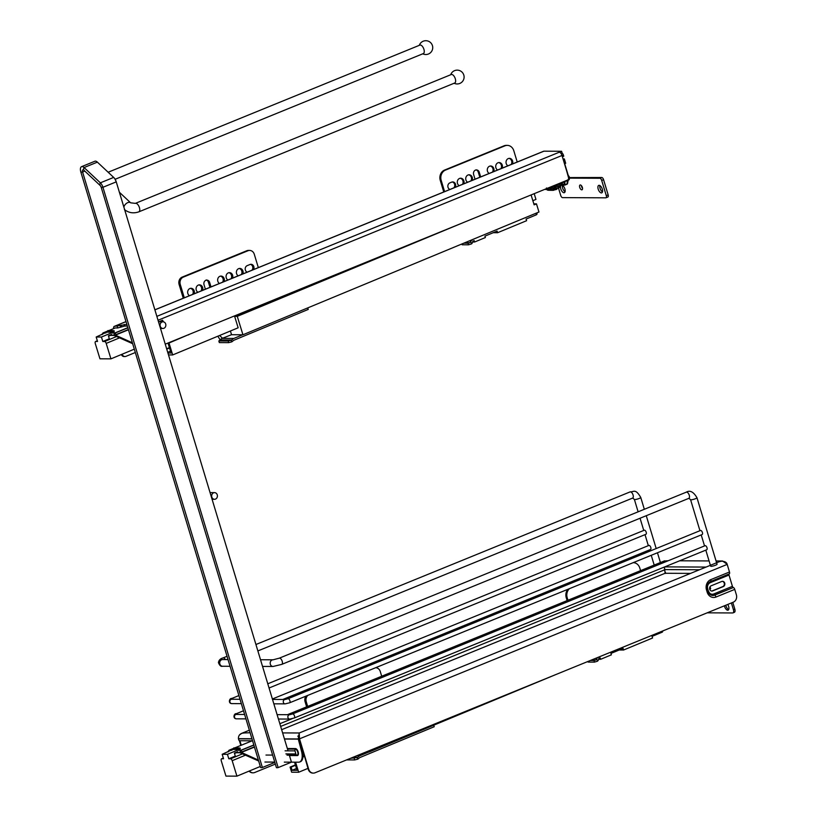 <?xml version="1.0" encoding="UTF-8"?>
<svg xmlns="http://www.w3.org/2000/svg" width="817" height="817" viewBox="0 0 817 817"><rect width="100%" height="100%" fill="white"/><g stroke="black" fill="none" stroke-linecap="round" stroke-linejoin="round"><path stroke-width="1.23" d="M664.456 566.998L665.12 573.279L690.559 573.391M664.313 567.049L665.12 573.279L281.651 729.683M252.647 741.101L251.953 740.784M298.93 736.352L297.888 736.352M668.194 560.738L664.466 560.993L663.945 562.474M719.103 561.749L722.514 560.993L727.14 564.22M287.421 714.691L664.619 560.83L663.864 562.504M239.667 734.779L241.781 733.309L245.457 732.737M284.428 738.905L298.256 738.966L299.236 733.012M250.135 732.757L242.792 732.982C239.769 733.829 238.319 735.729 238.431 738.68L251.942 738.752M719.379 561.636L720.553 561.259C724.413 561.085 726.63 562.127 727.201 564.394L299.522 738.834L299.185 733.023L719.379 561.636M728.784 569.653L727.089 564.077M252.841 772.821A5.76 4.963 -89.7 0 1 252.606 772.821A5.76 4.963 -89.7 0 1 249.093 771.105M240.831 745.4L239.412 740.702M241.25 745.237L239.892 740.733M249.44 770.962A5.76 4.963 90.3 0 0 253.076 772.821A5.76 4.963 90.3 0 0 254.741 772.494L275.349 764.099M302.698 752.937L303.25 752.712M313.136 773.096A5.76 4.963 -89.7 0 1 312.901 773.107A5.76 4.963 -89.7 0 1 308.244 769.257L308.714 769.257A5.76 4.963 90.3 0 0 313.371 773.107A5.76 4.963 90.3 0 0 315.035 772.78L733.339 602.16A5.76 4.963 90.3 0 0 736.383 594.817L734.738 589.384A2.073 0.991 -112.2 0 0 733.39 587.494L714.436 595.042A5.964 5.137 -89.7 0 1 710.453 594.756M734.738 589.384L715.998 597.033A8.068 6.955 -89.7 0 1 707.144 592.1L706.491 589.925A8.068 6.955 -89.7 0 1 710.749 579.641L729.489 571.992L727.201 564.394M308.714 769.257L299.522 738.834L298.225 738.834M308.244 769.257L299.471 738.66M708.043 591.59A6.056 5.219 90.3 0 0 710.524 594.807A6.056 5.219 90.3 0 0 714.65 595.133L733.39 587.494M729.489 571.992A2.073 0.991 67.8 0 1 729.285 573.881L710.545 581.53A6.056 5.219 90.3 0 0 709.912 581.837C707.542 583.481 706.715 585.983 707.42 589.323L707.338 589.251M714.436 595.042A1.154 0.551 67.8 0 1 713.68 593.99A4.851 4.177 -89.7 0 1 708.359 591.028L707.706 588.853A4.851 4.177 -89.7 0 1 710.269 582.664L729.009 575.025L732.42 586.34A1.154 0.551 -112.2 0 0 733.176 587.392L733.206 587.566M729.009 575.025A1.154 0.551 67.8 0 1 729.121 573.973L729.111 573.953M721.748 581.479L711.158 585.789A2.706 2.328 90.3 0 0 712.7 590.905L723.29 586.586A2.706 2.328 90.3 0 0 721.748 581.479M711.678 591.038A2.706 2.328 90.3 0 0 712.23 590.895L722.82 586.575A2.706 2.328 90.3 0 0 722.299 581.336M709.84 581.878A5.964 5.137 -89.7 0 1 710.382 581.622L729.121 573.973M274.737 762.087L264.933 762.036M299.553 762.036A11.52 5.576 -109.7 0 0 301.504 751.221L298.297 739.109L299.053 738.844L302.27 750.946A11.52 5.576 70.3 0 1 300.309 761.761L299.553 762.036A11.52 5.576 -109.7 0 1 298.583 762.2L284.326 762.128M252.555 740.794L239.565 740.733A1.154 0.562 70.3 0 1 238.687 739.63L238.472 738.834L251.983 738.895M284.479 739.048L298.297 739.109M287.982 698.739L700.475 530.488A2.185 1.042 67.8 0 1 702.406 532.521A2.185 1.042 67.8 0 1 702.13 534.543L289.637 702.794A2.185 1.042 -112.2 0 0 289.912 700.772A2.185 1.042 -112.2 0 0 287.982 698.739L285.164 699.485L272.51 699.423M267.792 683.788L644.276 530.223A2.185 1.042 67.8 0 1 646.063 531.857A2.185 1.042 67.8 0 1 645.92 534.277L269.059 687.996M292.578 713.956L705.071 545.705A2.185 1.042 67.8 0 1 707.001 547.737A2.185 1.042 67.8 0 1 706.715 549.759L294.222 718A2.185 1.042 -112.2 0 0 294.508 715.988A2.185 1.042 -112.2 0 0 292.578 713.956L289.759 714.701L277.106 714.64M272.378 698.995L648.861 545.439A2.185 1.042 67.8 0 1 650.659 547.073A2.185 1.042 67.8 0 1 650.516 549.494L282.805 699.475M122.08 354.231L122.141 354.21A3.452 2.982 90.3 0 0 124.94 356.539L124.072 356.539A3.452 2.982 -89.7 0 1 121.376 354.527M124.94 356.539A3.452 2.982 90.3 0 0 125.941 356.345L135.326 352.515M113.614 328.618A3.452 1.654 67.8 0 1 114.268 326.371A3.452 1.654 67.8 0 1 114.594 326.31L126.849 324.431M114.707 328.179A1.726 0.827 67.8 0 1 114.921 327.974A1.726 0.827 67.8 0 1 115.085 327.944L117.689 327.954L117.188 326.32M543.356 151.421A3.452 1.654 67.8 0 1 543.632 151.237A3.452 1.654 67.8 0 1 543.948 151.176L561.596 151.268L559.257 152.217A3.452 1.654 67.8 0 1 561.994 155.485L568.55 177.218A2.308 1.981 90.3 0 1 567.335 180.159L165.248 344.161M124.215 324.42L124.705 326.054L117.689 327.954M561.596 151.268L562.086 152.891L560.932 153.361M124.705 326.054L127.34 326.065M162.093 320.427L162.45 321.592M163.39 321.837L162.593 320.223L158.804 321.775M709.759 589.343L710.667 588.73L710.065 586.729M732.788 602.384L734.82 609.135A3.452 1.654 67.8 0 1 734.381 612.321L732.972 612.893A3.452 1.654 -112.2 0 0 733.421 609.707L734.82 609.135M728.693 609.564A4.034 1.93 67.8 0 1 725.956 605.836A4.034 1.93 67.8 0 1 725.802 605.234M727.743 604.447A4.034 1.93 67.8 0 1 728.11 610.146A4.034 1.93 67.8 0 1 724.546 606.408A4.034 1.93 67.8 0 1 724.393 605.816M732.972 612.893A3.452 1.654 -112.2 0 1 732.645 612.954L707.175 612.832M731.378 602.956L733.421 609.707M561.841 152.993A2.308 1.103 67.8 0 1 563.424 155.128L563.75 156.21L562.382 156.772M563.025 158.927L564.363 158.927L563.179 159.417M564.363 158.927L565.681 163.277L564.486 163.757M564.639 163.696L569.112 179.771L548.411 188.206M547.666 188.37L548.33 188.237A2.308 1.981 -89.7 0 1 547.298 188.329M567.355 180.925A5.648 2.696 67.8 0 0 567.447 183.529L564.904 185.061L561.289 185.163M564.731 184.713L563.71 181.977M548.646 188.114L548.197 189.503A13.246 11.418 90.3 0 1 547.012 188.89L547.247 188.349A2.308 1.981 90.3 0 0 547.604 188.37M549.81 190.055A13.246 11.418 90.3 0 0 551.097 190.29L548.585 190.279A13.246 11.418 -89.7 0 1 547.298 190.044L549.81 190.055L550.239 187.777A0.807 0.694 90.3 0 0 550.249 187.471M550.729 190.29A13.246 11.418 -89.7 0 1 550.27 190.32L552.782 190.341L552.69 188.002A0.807 0.694 90.3 0 0 551.301 187.971L551.097 190.29M552.782 190.341A13.246 11.418 90.3 0 0 554.079 190.177L553.752 187.869A0.807 0.694 90.3 0 1 555.1 187.491L555.713 189.718A13.246 11.418 90.3 0 0 556.939 189.166L556.101 187.042A0.807 0.694 90.3 0 1 557.327 186.276L558.409 188.237A13.246 11.418 90.3 0 0 559.471 187.348L558.195 185.541A0.807 0.694 90.3 0 1 559.196 184.428L560.687 186A13.246 11.418 90.3 0 0 561.504 184.816L559.941 183.519M562.699 182.385A13.246 11.418 90.3 0 1 562.382 183.151L561.749 182.773M548.197 189.503L545.685 189.493A13.246 11.418 -89.7 0 1 545.113 189.227M547.012 188.89L545.94 188.89M552.782 190.167L551.567 190.167A13.246 11.418 -89.7 0 1 551.107 190.238M555.56 189.166L554.426 189.156A13.246 11.418 -89.7 0 1 553.967 189.381M554.018 189.707L555.713 189.718M558.409 188.237L556.571 188.227M561.943 185.163A4.034 1.93 67.8 0 1 564.884 188.952A4.034 1.93 67.8 0 1 564.363 192.669A4.034 1.93 67.8 0 1 561.483 190.555A4.034 1.93 67.8 0 1 560.656 186L558.511 185.99M562.382 183.151L560.85 183.141M554.426 189.156L553.773 187.501M551.281 188.155L551.567 190.167M548.779 188.063L548.605 190.055M547.4 189.503L547.298 190.044M550.209 187.961L549.055 187.961M552.67 187.869L551.312 187.859M554.814 186.266L557.327 186.276M568.887 177.585L601.751 177.503A2.308 1.103 67.8 0 1 603.569 179.679L608.165 194.895A2.308 1.103 67.8 0 1 607.868 197.02A2.308 1.103 67.8 0 1 607.654 197.06M565.078 191.74A4.034 1.93 67.8 0 1 562.484 185.377M602.466 191.913A4.034 1.93 67.8 0 1 599.872 185.561M582.552 188.4A2.594 1.236 67.8 0 1 581.418 185.633M582.358 187.41A2.594 1.236 67.8 0 1 582.021 189.799A2.594 1.236 67.8 0 1 579.896 187.869A2.594 1.236 67.8 0 1 580.07 184.999A2.594 1.236 67.8 0 1 582.358 187.41M569.051 178.116L599.872 178.259A2.308 1.103 67.8 0 1 601.7 180.445L606.296 195.661A2.308 1.103 67.8 0 1 605.989 197.785A2.308 1.103 67.8 0 1 605.775 197.826L562.545 197.622A2.308 1.103 67.8 0 1 560.717 195.437L558.522 188.155M602.282 189.125A4.034 1.93 67.8 0 1 601.751 192.853A4.034 1.93 67.8 0 1 598.452 189.84A4.034 1.93 67.8 0 1 598.708 185.388A4.034 1.93 67.8 0 1 602.282 189.125M568.295 175.604A3.452 2.982 -89.7 0 1 569.469 177.35M128.392 329.537L116.167 334.521L115.534 335.552L114.033 334.449L114.972 333.081L127.871 327.821M102.493 334.398L103.044 332.928L107.762 331.008M127.83 327.678L114.819 332.989L114.033 334.449M114.257 335.552L115.708 335.287L132.395 342.783M102.983 332.958L105.996 332.938M108.753 330.599L115.279 327.944M111.684 334.439L108.395 335.807L109.315 338.789L102.809 341.486L101.441 337.033L96.181 337.012L107.915 331.6M112.235 331.62L110.765 332.825M111.132 332.805L112.45 332.07M115.36 335.981L114.145 335.44M115.381 336.001L132.671 343.702L115.381 336.001M161.766 320.56L162.583 321.796M254.383 746.83L242.149 751.814L241.515 752.855L240.024 751.752L240.964 750.384L240.024 751.752M228.484 751.691L229.036 750.231L231.987 750.241M237.676 751.742L234.387 753.1L235.296 756.082L228.801 758.779L227.432 754.336L222.173 754.305L233.907 748.893M238.227 748.913L236.756 750.129M237.124 750.108L238.431 749.373M241.342 753.274L258.54 760.596M710.647 566.171A3.339 0.572 -16.8 0 0 714.017 565.752A3.339 0.572 -16.8 0 0 717.05 564.241L696.972 497.737A3.339 0.572 -16.8 0 1 694.726 498.983A3.339 0.572 -16.8 0 1 691.049 499.81A3.339 0.572 -16.8 0 1 690.569 499.667L688.833 498.339A3.339 1.593 -112.2 0 0 689.16 494.949A3.339 1.593 -112.2 0 0 686.617 492.1A3.339 1.593 -112.2 0 0 686.311 492.161C689.987 489.986 693.541 491.844 696.972 497.737M276.401 767.592L101.196 187.287A3.452 0.592 -16.8 0 0 101.196 187.287L276.401 767.582A3.452 0.592 -16.8 0 0 276.401 767.592A3.452 0.592 -16.8 0 0 278.148 767.592L291.444 762.169L289.341 755.163L291.455 762.149M278.148 767.592L102.942 187.287L116.249 181.864A3.452 0.592 -16.8 0 0 116.249 181.854L288.033 750.843L116.249 181.864A5.76 2.747 -112.2 0 0 114.993 179.076A5.76 2.747 -112.2 0 0 113.665 177.412L97.376 162.134A5.76 2.747 -112.2 0 0 94.874 161.245L81.567 166.668A5.76 2.747 -112.2 0 0 80.617 171.192A5.76 2.747 -112.2 0 0 80.822 171.989A3.452 0.592 163.2 0 1 80.822 171.989L260.623 767.52A3.452 0.592 163.2 0 1 260.623 767.51L80.832 172.009M100.154 185.5A3.452 2.104 -46.8 0 1 100.358 182.834A5.76 2.747 -112.2 0 1 102.942 187.287A3.452 0.592 -16.8 0 1 101.196 187.287A2.308 1.103 -112.2 0 0 100.695 186.164A2.308 1.103 -112.2 0 0 100.154 185.5L83.875 170.222A2.308 1.103 -112.2 0 0 82.874 169.865A2.308 1.103 -112.2 0 0 82.578 171.999L262.38 767.51A3.452 0.592 163.2 0 1 260.623 767.52M113.665 177.412L100.358 182.834L84.08 167.556A5.76 2.747 -112.2 0 0 81.567 166.668M274.839 762.435L262.38 767.51M213.584 492.814A3.339 2.88 -89.7 0 1 217.414 495.98A3.339 2.88 -89.7 0 1 211.695 496.522A3.339 2.88 -89.7 0 1 213.584 492.814M163.911 328.291A3.339 2.88 90.3 0 0 162.971 321.796A3.339 2.88 90.3 0 0 162.94 328.475A3.339 2.88 90.3 0 0 163.911 328.291M454.712 83.007A4.575 2.185 -112.2 0 0 455.008 77.942A4.575 2.185 -112.2 0 0 451.25 74.531L135.367 203.372A4.575 2.185 -112.2 0 1 139.125 206.783A4.575 2.185 -112.2 0 1 138.829 211.848L454.712 83.007M108.15 172.244L419.877 45.098A4.575 2.185 67.8 0 1 422.838 46.988A4.575 2.185 67.8 0 1 424.258 51.818A4.575 2.185 67.8 0 1 423.339 53.575L115.126 179.291M228.801 758.779L230.578 758.789A2.012 0.96 67.5 0 1 232.181 760.688L236.93 776.15L225.952 776.099L221.305 760.964A2.359 1.123 67.5 0 1 221.591 758.789A2.359 1.123 67.5 0 1 221.815 758.748L223.541 758.758L222.173 754.305M302.903 757.032L304.373 756.43M295.58 762.179L298.665 772.239L291.659 772.208L290.086 767.112L291.118 767.112L292.098 770.319L297.061 770.339L294.559 762.179M307.978 768.378L298.665 772.239M302.933 756.593L304.251 756.042M555.703 674.617L368.927 752.079L365.832 752.059M368.927 752.079L368.579 750.946M567.131 600.597L566.242 597.676A8.068 6.955 -89.7 0 1 567.907 589.292M633.277 562.668L633.175 562.668A8.068 6.955 -89.7 0 1 633.277 562.668A8.068 6.955 -89.7 0 1 639.803 568.06L640.579 570.634M567.958 600.26L567.182 597.676A8.068 6.955 -89.7 0 1 569.459 588.649M598.647 659.299L600.607 659.309L600.168 657.899L598.779 658.471A3.666 3.166 -89.7 0 1 597.493 661.198L596.747 658.716A5.76 4.963 -89.7 0 1 597.666 657.501M619.215 649.995L623.585 650.015L623.085 648.392L610.932 653.437L611.361 654.846L600.607 659.309M623.585 650.015L652.579 637.995L652.078 636.372L662.383 632.092L662.944 630.877M662.383 632.092L662.117 631.214M587.944 661.464L588.128 662.076L594.5 662.107L594.01 660.483L595.624 660.075L596.747 658.716M590.405 660.463L594.01 660.483M594.5 662.107L597.493 661.198M591.396 660.054L595.624 660.075M433.745 725.19L434.215 726.721L359.378 757.757A5.76 4.963 -89.7 0 1 357.703 759.167L357.213 757.553L357.805 757.308A5.76 4.963 -89.7 0 1 359.827 755.735L368.661 752.079M375.626 667.714A5.76 4.963 -89.7 0 1 380.283 671.564L381.692 676.231M305.987 696.115A5.76 4.963 90.3 0 0 305.088 701.752L306.63 706.848M307.662 706.429L306.252 701.762A5.76 4.963 -89.7 0 1 307.825 695.369M353.015 757.288L357.805 757.308M350.554 758.299L357.213 757.553M346.612 759.902L354.67 759.943L354.17 758.309M357.703 759.167A11.499 10.897 42.5 0 1 357.1 759.33L354.67 759.943M295.397 764.916L290.086 767.112M295.509 765.294L291.118 767.112M296.489 768.491L292.098 770.319M260.306 766.458L236.93 776.15M227.432 754.336L238.809 749.618L239.075 747.912L240.249 748.168L239.912 750.282M239.075 747.912L233.815 747.892L233.642 748.975M238.809 749.618L236.92 749.608M247.183 272.153A3.452 2.982 -89.7 0 1 247.204 265.637L250.012 264.494A3.452 2.982 -89.7 0 1 253.536 269.569M189.473 295.693A3.922 3.38 -89.7 0 1 187.747 291.281A3.922 3.38 -89.7 0 1 191.045 288.299A3.922 3.38 -89.7 0 1 194.211 290.913A3.922 3.38 -89.7 0 1 194.109 293.803M190.463 288.36A3.922 3.38 -89.7 0 1 193.047 290.913A3.922 3.38 -89.7 0 1 192.659 294.396M197.908 292.261A3.922 3.38 -89.7 0 1 196.182 287.839A3.922 3.38 -89.7 0 1 199.481 284.857A3.922 3.38 -89.7 0 1 202.647 287.482A3.922 3.38 -89.7 0 1 202.545 290.362M198.899 284.919A3.922 3.38 -89.7 0 1 201.482 287.472A3.922 3.38 -89.7 0 1 201.094 290.954M219.456 283.468A3.922 3.38 -89.7 0 1 217.741 279.057A3.922 3.38 -89.7 0 1 221.029 276.075A3.922 3.38 -89.7 0 1 224.195 278.689A3.922 3.38 -89.7 0 1 224.103 281.569M220.447 276.126A3.922 3.38 -89.7 0 1 223.031 278.679A3.922 3.38 -89.7 0 1 222.643 282.171M227.892 280.027A3.922 3.38 -89.7 0 1 226.166 275.615A3.922 3.38 -89.7 0 1 229.465 272.633A3.922 3.38 -89.7 0 1 232.631 275.247A3.922 3.38 -89.7 0 1 232.528 278.137M228.883 272.684A3.922 3.38 -89.7 0 1 231.466 275.237A3.922 3.38 -89.7 0 1 231.078 278.73M238.196 275.819A3.922 3.38 -89.7 0 1 236.481 271.407A3.922 3.38 -89.7 0 1 239.769 268.425A3.922 3.38 -89.7 0 1 242.945 271.04A3.922 3.38 -89.7 0 1 242.843 273.93M239.187 268.487A3.922 3.38 -89.7 0 1 241.771 271.04A3.922 3.38 -89.7 0 1 241.383 274.522M460.216 178.259A3.922 3.38 -89.7 0 1 462.534 184.315M463.709 183.845A3.922 3.38 90.3 0 0 460.686 178.218A3.922 3.38 90.3 0 0 457.479 183.437A3.922 3.38 90.3 0 0 459.215 185.673M468.652 174.818A3.922 3.38 -89.7 0 1 470.96 180.884M472.134 180.404A3.922 3.38 90.3 0 0 469.121 174.787A3.922 3.38 90.3 0 0 465.915 179.995A3.922 3.38 90.3 0 0 467.641 182.232M490.2 166.025A3.922 3.38 -89.7 0 1 492.518 172.091M493.693 171.611A3.922 3.38 90.3 0 0 490.67 165.994A3.922 3.38 90.3 0 0 487.463 171.213A3.922 3.38 90.3 0 0 489.199 173.439M498.636 162.583A3.922 3.38 -89.7 0 1 500.954 168.649M502.128 168.169A3.922 3.38 90.3 0 0 499.105 162.552A3.922 3.38 90.3 0 0 495.899 167.771A3.922 3.38 90.3 0 0 497.635 170.007M508.95 158.386A3.922 3.38 -89.7 0 1 511.258 164.442M512.433 163.962A3.922 3.38 90.3 0 0 509.41 158.345A3.922 3.38 90.3 0 0 506.213 163.563A3.922 3.38 90.3 0 0 507.939 165.8M452.25 181.977A3.452 2.982 -89.7 0 1 453.833 187.869M455.171 187.328A3.452 2.982 90.3 0 0 451.719 182.13L449.84 182.896A3.452 2.982 90.3 0 0 449.942 189.452M302.392 288.227L234.632 316.332L238.145 327.791L172.673 354.946L168.496 354.925M531.091 194.946L534.134 204.842L536.473 203.872L538.965 212.011L242.935 334.776L237.277 316.342L234.632 316.332M237.277 316.342L464.853 221.958M102.809 341.486L104.596 341.496A2.012 0.96 67.5 0 1 106.2 343.395L110.938 358.857L99.96 358.806L95.313 343.671A2.359 1.123 67.5 0 1 95.609 341.496A2.359 1.123 67.5 0 1 95.824 341.455L97.55 341.455L96.181 337.012M534.195 193.68L535.952 199.409L532.858 200.686M172.673 354.946L169.017 343.017L188.584 334.643M167.924 353.026L171.07 353.046L168.006 343.038M188.043 334.868L188.656 334.868M242.935 334.776L231.548 334.725L230.404 331.008M443.764 191.975L440.261 180.373A8.068 6.955 -89.7 0 1 444.519 170.089L504.028 145.824A8.068 6.955 -89.7 0 1 506.356 145.365L507.296 145.375A8.068 6.955 -89.7 0 1 513.811 150.757L517.212 162.021M475.954 169.865A3.452 2.982 -89.7 0 1 478.282 172.121L479.599 176.472A3.452 2.982 -89.7 0 1 479.753 177.299M444.591 191.638L441.19 180.383A8.068 6.955 -89.7 0 1 445.459 170.099L504.957 145.824A8.068 6.955 -89.7 0 1 507.296 145.375M480.641 176.932A3.452 2.982 90.3 0 0 480.529 176.482L479.222 172.132A3.452 2.982 90.3 0 0 473.594 174.419L474.912 178.77A3.452 2.982 90.3 0 0 475.075 179.209M472.655 241.995L474.616 242.006L474.187 240.596L472.788 241.168A3.666 3.166 -89.7 0 1 471.511 243.905L470.755 241.413A5.76 4.963 -89.7 0 1 472.369 239.636M493.223 232.702L497.594 232.722L497.104 231.099L484.941 236.133L485.369 237.553L474.616 242.006M497.594 232.722L526.597 220.702L526.097 219.068L536.391 214.8L537.096 214.023L536.759 212.92M536.391 214.8L535.932 213.268M461.901 243.977L462.146 244.783L468.509 244.814L468.018 243.18L469.632 242.782L470.755 241.413M463.852 243.16L468.018 243.18M468.509 244.814L471.511 243.905M464.832 242.761L469.632 242.782M536.473 203.872L533.828 203.862M231.538 334.694L222.153 338.391A5.76 4.963 -89.7 0 0 220.13 339.964L231.814 340.015A5.76 4.963 -89.7 0 1 233.836 338.442L242.669 334.776M184.356 297.786A11.52 9.927 -89.7 0 1 183.927 296.581L180.271 284.459A5.76 4.963 -89.7 0 1 183.314 277.116L247.97 250.748A5.76 4.963 -89.7 0 1 249.634 250.421A5.76 4.963 -89.7 0 1 254.291 254.271L257.958 266.393A11.52 9.927 90.3 0 0 258.386 267.588M220.13 339.964L218.833 340.975L228.188 341.016L231.231 340.26L231.711 341.863A5.76 4.963 -89.7 0 0 233.396 340.454L308.223 309.429L307.754 307.897M219.579 335.491L222.673 338.391L233.836 338.442M217.873 336.206L220.141 339.943M249.634 250.421L248.47 250.41A5.76 4.963 90.3 0 0 246.805 250.737L182.14 277.116A5.76 4.963 90.3 0 0 179.097 284.459L182.763 296.581A11.52 9.927 90.3 0 0 183.365 298.185M231.231 340.26L231.814 340.015M250.431 264.361A3.452 2.982 -89.7 0 1 251.902 270.233M206.201 279.965A3.452 2.982 -89.7 0 1 208.417 282.202L209.724 286.553A3.452 2.982 -89.7 0 1 209.877 287.37M205.394 289.198A3.452 2.982 -89.7 0 1 205.271 288.85L203.964 284.5A3.452 2.982 -89.7 0 1 209.581 282.212L210.898 286.553A3.452 2.982 -89.7 0 1 210.99 286.92M218.833 340.975L219.324 342.599L228.678 342.64L228.188 341.016M231.711 341.863A11.499 10.897 42.5 0 1 231.109 342.037L228.678 342.64M169.405 347.613L166.637 348.757M169.528 347.991L166.76 349.145M170.508 351.198L167.72 352.352M169.017 343.017L168.077 343.007M134.315 349.155L110.938 358.857M101.441 337.033L112.817 332.325L113.083 330.619L114.257 330.865L113.92 332.979M113.083 330.619L107.834 330.599L107.66 331.682M112.817 332.325L110.928 332.315M665.242 569.592L699.475 569.755M280.67 726.436L665.089 569.633M664.742 566.875L706.051 567.069M279.843 723.719L292.2 718.684M298.879 736.046L297.899 736.035M715.998 597.033A2.073 0.991 -112.2 0 0 714.65 595.133M707.144 592.1L707.992 591.426M706.491 589.925L707.42 589.323L710.524 594.807M710.749 579.641A2.073 0.991 67.8 0 1 710.545 581.53M732.42 586.34L713.68 593.99M710.382 581.622A1.154 0.551 -112.2 0 0 710.269 582.664M289.453 755.551L297.296 755.582A3.676 1.777 -109.7 0 0 298.225 752.079A3.676 1.777 -109.7 0 0 295.437 748.566L287.339 748.525M302.27 750.946L301.504 751.221M295.437 748.566L295.335 749.118L287.502 749.077M297.296 755.582L296.949 755.194A3.186 1.542 -109.7 0 0 297.756 752.161A3.186 1.542 -109.7 0 0 295.335 749.118A1.838 1.593 -89.7 0 0 295.008 750.874L285.082 750.823M287.012 755.153L296.949 755.194A1.838 1.593 90.3 0 1 295.825 753.958L295.008 750.874M265.985 755.051L272.623 755.082M285.899 753.907L295.825 753.958M289.637 702.794L285.143 703.866A2.185 1.889 -89.7 0 1 285.164 699.485M241.342 703.662L231.752 703.611A2.185 1.889 -89.7 0 1 231.773 699.24L240.024 699.27M231.752 703.611C227.984 703.427 229.342 697.984 231.783 698.474A2.185 1.042 67.8 0 1 233.1 699.24M294.222 718L289.739 719.083A2.185 1.889 -89.7 0 1 289.759 714.701M245.937 718.868L236.338 718.827A2.185 1.889 -89.7 0 1 236.358 714.446L244.62 714.487M236.338 718.827C232.579 718.633 233.938 713.2 236.368 713.69A2.185 1.042 67.8 0 1 237.696 714.456M114.594 326.31L126.012 321.653M154.893 309.868L543.948 151.176M156.854 316.353L559.257 152.217M120.732 327.188L120.232 325.564M121.171 325.176L121.662 326.81M158.028 320.254L561.994 155.485M563.424 155.128L562.055 155.69M568.622 177.514L569.173 179.342L567.744 179.934M569.112 179.771L548.442 187.859M565.272 181.333A5.188 2.471 -112.2 0 0 564.986 184.713L567.325 183.754A5.188 2.471 67.8 0 1 567.621 180.383M564.68 184.734A23.499 20.251 90.3 0 0 560.237 183.764M564.333 185.173A23.039 19.853 90.3 0 0 560.922 184.325M564.394 181.701A5.648 2.696 -112.2 0 0 564.2 183.59M601.751 177.503L599.872 178.259M608.165 194.895L606.296 195.661M603.569 179.679L601.7 180.445M102.094 334.061L101.982 334.613M109.876 335.195L114.819 335.389M116.167 334.521L114.972 333.081M111.326 332.968L114.819 332.989M109.376 335.399L113.992 335.419M113.808 335.215L109.325 335.419M128.463 329.782L115.902 334.909M132.548 343.293L115.422 335.603M110.979 332.182L106.659 332.162M111.092 332.059L106.772 332.039M112.143 331.641L107.813 331.62M228.086 751.354L227.963 751.906M235.868 752.488L240.801 752.692M242.149 751.814L240.964 750.384L253.862 745.114M237.318 750.261L240.811 750.282L253.821 744.971M235.367 752.692L239.984 752.723M227.851 751.957L229.005 750.231L233.754 748.301M254.455 747.085L241.883 752.212M258.376 760.076L241.699 752.58M252.044 740.845L234.745 747.892L252.034 740.835M236.971 749.475L232.651 749.455M240.321 752.906L258.662 761.005L241.403 753.305M237.083 749.363L232.763 749.342M238.125 748.934L233.805 748.913M688.527 498.401A3.339 1.593 -112.2 0 0 688.833 498.339L281.773 664.374A3.339 1.593 -112.2 0 0 282.11 660.984A3.339 1.593 -112.2 0 0 279.557 658.134A3.339 1.593 -112.2 0 0 279.251 658.185L686.311 492.161M281.773 664.374L273.041 666.478A3.339 2.88 -89.7 0 1 273.072 659.799L279.251 658.185M230.057 666.284L222.561 666.243A3.339 2.88 -89.7 0 1 222.602 659.564L228.045 659.585M222.561 666.243C221.019 666.795 219.64 665.579 218.425 662.607C218.833 660.177 220.376 658.614 223.051 657.92A3.339 1.593 67.8 0 1 225.38 659.574M255.935 644.511L630.111 491.895A3.339 1.593 67.8 0 1 633.063 494.99A3.339 1.593 67.8 0 1 632.634 498.074L634.37 499.401L638.118 511.81M630.111 491.895C633.798 492.079 635.401 488.239 640.763 497.471A3.339 0.572 163.2 0 1 638.526 498.717A3.339 0.572 163.2 0 1 634.85 499.544A3.339 0.572 163.2 0 1 634.37 499.401M114.993 179.076L116.249 181.854A3.452 0.592 -16.8 0 0 116.239 181.844M83.875 170.222A3.452 2.104 -46.8 0 1 84.08 167.556L97.376 162.134M84.805 171.09L82.578 171.999A3.452 0.592 163.2 0 1 80.832 171.999L80.617 171.192M123.878 207.12A4.575 2.788 -46.8 0 1 126.86 203.096A4.575 2.788 -46.8 0 1 130.649 202.82L135.367 203.372M567.182 597.676L566.242 597.676M359.827 755.735L356.855 755.725M305.088 701.752L306.252 701.762M236.348 752.723L234.499 753.488M223.347 758.115L221.815 758.748M242.557 753.825L230.578 758.789M245.539 755.153L232.181 760.688M445.459 170.099L444.519 170.089M504.957 145.824L504.028 145.824M441.19 180.383L440.261 180.373M480.529 176.482L479.599 176.472M479.222 172.132L478.282 172.121M179.097 284.459L180.271 284.459M183.927 296.581L182.763 296.581M246.805 250.737L247.97 250.748M183.314 277.116L182.14 277.116M209.724 286.553L210.898 286.553M208.417 282.202L209.581 282.212M110.366 335.419L108.508 336.195M97.356 340.822L95.824 341.455M116.565 336.522L104.596 341.496M119.558 337.86L106.2 343.395M665.426 572.247L665.426 573.463M679.652 560.799L709.064 560.932M716.06 560.962L722.514 560.993M241.781 733.309L249.359 730.214M282.621 732.91L299.288 732.982M285.143 703.866L273.838 703.815M231.783 698.474L238.901 695.563M289.739 719.083L278.434 719.021M236.368 713.69L243.497 710.78M114.268 326.371L125.992 321.592M154.883 309.806L543.632 151.237M569.388 179.209L564.69 163.676M568.223 179.873L567.529 183.59M564.904 185.061L567.243 184.101M547.543 188.37L546.44 188.002M605.989 197.785L607.868 197.02M103.013 332.938L101.87 334.653M235.316 752.712L240.065 752.743M233.754 748.29L229.005 750.231M710.392 565.303L705.806 550.127M704.54 545.919L701.211 534.91M699.944 530.703L690.569 499.667M273.072 659.799L260.531 659.738M273.041 666.478L262.553 666.437M257.876 650.935L632.634 498.074M223.051 657.92L227.044 656.296M640.058 518.233L643.745 530.437M645.011 534.645L648.33 545.654M649.607 549.861L649.975 551.087M651.241 555.294L654.203 565.088M640.763 497.471L644.327 509.277M646.267 515.701L656.184 548.554M657.46 552.762L660.779 563.761M101.196 187.287L100.695 186.164M214.554 492.631L210.071 492.61M214.524 499.31L212.093 499.299M160.51 328.465L162.94 328.475M158.488 321.775L162.971 321.796M454.129 83.242A6.914 6.914 0 0 0 463.505 79.862A6.914 6.914 0 0 0 459.736 70.619A6.914 6.914 0 0 0 450.667 74.766M124.378 209.499C128.647 212.9 133.457 213.686 138.829 211.848M130.649 202.82L119.384 192.25M422.757 53.81A6.914 6.914 0 0 0 432.714 48.132A6.914 6.914 0 0 0 419.295 45.333M236.236 752.723L234.489 753.448M223.327 758.074L221.591 758.789M110.244 335.419L108.498 336.144M97.346 340.771L95.609 341.496"/></g></svg>
